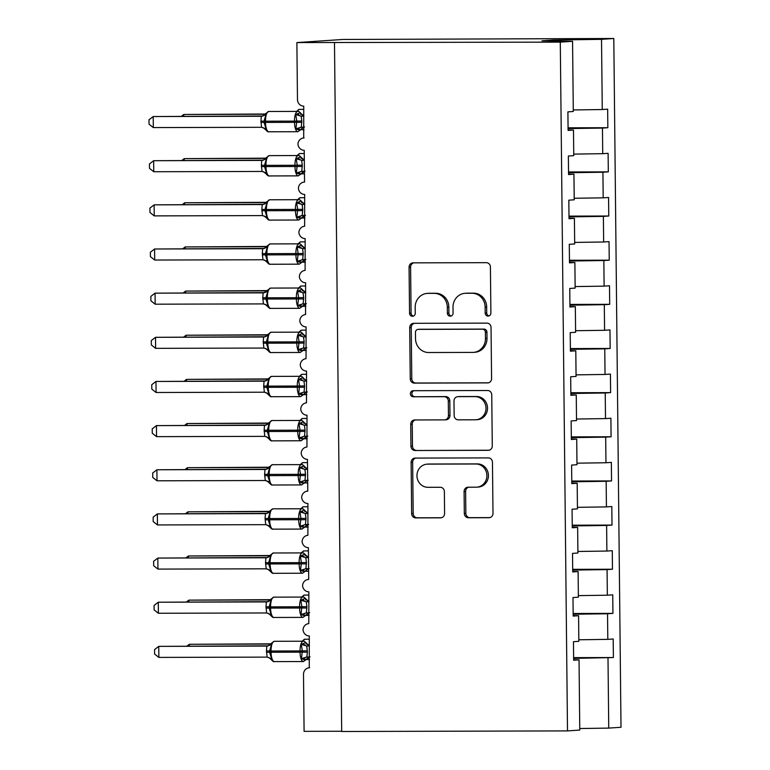<?xml version="1.0" encoding="UTF-8"?>
<svg xmlns="http://www.w3.org/2000/svg" width="770" height="770" viewBox="0 0 770 770"><rect width="100%" height="100%" fill="white"/><g stroke="black" fill="none" stroke-linecap="round" stroke-linejoin="round"><path stroke-width="1.16" d="M488.074 316.075A3.032 2.849 -93.9 0 0 490.894 313.034L490.413 266.988A4.331 4.062 -93.9 0 0 486.293 262.666L413.095 262.859A4.331 4.062 -93.9 0 0 409.072 267.2L409.553 313.246A3.032 2.849 -93.9 0 0 412.605 316.268A3.032 2.849 -93.9 0 0 415.251 313.236L415.184 307.278A13.87 13.013 -93.9 0 1 427.263 293.399A13.87 13.013 -93.9 0 1 428.053 293.37L434.155 293.36A13.87 13.013 -93.9 0 1 447.312 307.192L447.38 313.149A3.032 2.849 -93.9 0 0 450.431 316.172A3.032 2.849 -93.9 0 0 453.068 313.13L453.01 307.172A13.87 13.013 -93.9 0 1 465.08 293.303A13.87 13.013 -93.9 0 1 465.879 293.274L471.981 293.255A13.87 13.013 -93.9 0 1 485.139 307.086L485.196 313.053A3.032 2.849 -93.9 0 0 488.074 316.075M464.32 513.436A4.331 4.062 -93.9 0 0 468.43 517.767L488.969 517.71A4.331 4.062 -93.9 0 0 492.993 513.359L492.454 462.221A4.331 4.062 -93.9 0 0 488.344 457.9L415.136 458.092A4.331 4.062 -93.9 0 0 411.122 462.443L411.652 513.58A4.331 4.062 -93.9 0 0 415.771 517.902L440.575 517.835A4.331 4.062 -93.9 0 0 444.598 513.494L444.367 491.606A4.331 4.062 -93.9 0 0 440.257 487.285L427.956 487.314A11.598 10.876 -93.9 0 1 416.965 476.11A11.598 10.876 -93.9 0 1 427.042 464.156A11.598 10.876 -93.9 0 1 427.706 464.127L475.899 464.002A11.598 10.876 -93.9 0 1 486.89 475.215A11.598 10.876 -93.9 0 1 476.803 487.16A11.598 10.876 -93.9 0 1 476.139 487.189L468.112 487.208A4.331 4.062 -93.9 0 0 464.089 491.558L464.32 513.436L465.85 513.34A4.331 4.062 -93.9 0 0 469.96 517.661L489.836 517.604M560.291 42.129L567.5 730.903L579.772 730.066L579.04 659.871L573.65 660.237L573.457 641.689L578.838 641.323L578.578 615.711L573.188 616.077L572.996 597.539L578.376 597.174L578.116 571.561L572.726 571.927L572.524 553.389L577.914 553.024L577.644 527.412L572.264 527.777L572.062 509.23L577.452 508.864L577.182 483.262L571.802 483.627L571.6 465.08L576.99 464.714L576.72 439.112L571.34 439.478L571.138 420.93L576.528 420.564L576.258 394.952L570.868 395.318L570.676 376.78L576.066 376.414L575.796 350.802L570.406 351.168L570.214 332.63L575.604 332.265L575.334 306.653L569.944 307.018L569.752 288.471L575.142 288.105L574.872 262.503L569.482 262.868L569.29 244.321L574.68 243.955L574.41 218.353L569.02 218.719L568.828 200.171L574.218 199.805L573.948 174.193L568.558 174.559L568.366 156.021L573.756 155.655L573.486 130.043L568.096 130.409L567.904 111.862L573.294 111.496L572.562 41.301L560.291 42.129L296.883 42.581L297.47 99.542A6.622 6.218 -93.9 0 0 303.755 106.145L303.717 137.946A6.622 6.218 86.1 0 1 304.092 137.936M567.5 730.903L341.697 731.5L334.488 42.735M487.554 382.931A4.331 4.062 -93.9 0 0 491.578 378.58L491.039 327.442A4.331 4.062 -93.9 0 0 486.929 323.121L413.731 323.313A4.331 4.062 -93.9 0 0 409.707 327.654L410.246 378.802A4.331 4.062 -93.9 0 0 414.356 383.123L488.055 382.892M491.751 394.837L492.28 445.974A4.331 4.062 -93.9 0 1 488.267 450.315L415.059 450.508A4.331 4.062 -93.9 0 1 410.949 446.186L410.718 424.299A4.331 4.062 -93.9 0 1 414.741 419.958L444.425 419.881A4.331 4.062 -93.9 0 0 448.448 415.531L448.294 401.016A4.331 4.062 -93.9 0 0 444.184 396.694L413.278 396.771A3.032 2.849 -93.9 0 1 410.4 393.845A3.032 2.849 -93.9 0 1 413.211 390.708L487.641 390.515A4.331 4.062 -93.9 0 1 491.751 394.837M573.621 657.638L613.392 657.532L613.199 638.994L607.809 639.36L607.54 613.748L573.169 614.248M578.828 639.783L607.809 639.36M308.712 579.435L308.337 579.463A6.622 6.218 86.1 0 0 302.581 585.652A6.622 6.218 -93.9 0 0 308.847 591.812L308.799 623.613A6.622 6.218 86.1 0 0 303.043 629.802A6.622 6.218 -93.9 0 0 309.309 635.962L309.261 667.773A6.622 6.218 86.1 0 1 309.636 667.754M573.159 613.488L612.93 613.382L612.737 594.835L607.347 595.2L607.078 569.598L572.707 570.098M578.366 595.624L607.347 595.2M572.697 569.338L612.468 569.232L612.275 550.685L606.885 551.05L606.616 525.448L572.245 525.949M577.904 551.474L606.885 551.05M307.788 491.135L307.413 491.164A6.622 6.218 86.1 0 0 301.657 497.343A6.622 6.218 -93.9 0 0 307.923 503.513L307.875 535.314A6.622 6.218 86.1 0 0 302.119 541.493A6.622 6.218 -93.9 0 0 308.385 547.663L308.712 579.454A6.622 6.218 86.1 0 0 308.337 579.463M572.235 525.188L612.006 525.082L611.813 506.535L606.423 506.901L606.154 481.289L571.783 481.799M577.442 507.324L606.423 506.901M571.773 481.029L611.544 480.923L611.351 462.385L605.961 462.751L605.692 437.139L571.321 437.639M576.98 463.174L605.961 462.751M304.554 182.076L304.179 182.095A6.622 6.218 86.1 0 0 298.413 188.284A6.622 6.218 -93.9 0 0 304.679 194.444L304.641 226.245A6.622 6.218 86.1 0 0 298.885 232.434A6.622 6.218 -93.9 0 0 305.151 238.594L305.103 270.405A6.622 6.218 86.1 0 0 299.347 276.584A6.622 6.218 -93.9 0 0 305.613 282.754L305.565 314.555A6.622 6.218 86.1 0 0 299.809 320.734A6.622 6.218 -93.9 0 0 306.075 326.904L306.027 358.704A6.622 6.218 86.1 0 0 300.271 364.893A6.622 6.218 -93.9 0 0 306.537 371.053L306.489 402.854A6.622 6.218 86.1 0 0 300.733 409.043A6.622 6.218 -93.9 0 0 306.999 415.203L306.951 447.014A6.622 6.218 86.1 0 0 301.195 453.193A6.622 6.218 -93.9 0 0 307.461 459.363L307.788 491.144A6.622 6.218 86.1 0 0 307.413 491.164M571.311 436.879L611.082 436.773L610.889 418.235L605.499 418.601L605.23 392.989L570.849 393.489M576.518 419.024L605.499 418.601M570.849 392.729L610.62 392.623L610.427 374.076L605.037 374.441L604.768 348.839L570.387 349.339M576.047 374.865L605.037 374.441M570.387 348.579L610.158 348.473L609.965 329.926L604.575 330.292L604.306 304.689L569.925 305.19M575.585 330.715L604.575 330.292M569.925 304.429L609.696 304.323L609.503 285.776L604.113 286.142L603.844 260.529L569.463 261.04M575.123 286.565L604.113 286.142M569.463 260.27L609.234 260.164L609.041 241.626L603.651 241.992L603.382 216.38L569.001 216.88M574.661 242.415L603.651 241.992M569.001 216.12L608.772 216.014L608.579 197.476L603.189 197.842L602.92 172.23L568.539 172.73M574.199 198.265L603.189 197.842M568.529 171.97L608.31 171.864L608.117 153.317L602.727 153.682L602.458 128.08L607.848 127.714L607.655 109.167L602.265 109.532L601.524 39.337L613.796 38.5L342.737 39.472L296.883 42.581M573.737 154.106L602.727 153.682M303.717 137.946A6.622 6.218 86.1 0 0 297.952 144.134A6.622 6.218 -93.9 0 0 304.217 150.294L304.554 182.086A6.622 6.218 86.1 0 0 304.179 182.095M573.275 109.956L602.265 109.532M341.697 731.25L304.092 731.346L303.495 674.395A6.622 6.218 86.1 0 1 309.261 667.773M573.631 658.398L613.392 657.532M579.04 659.871L573.64 659.784M612.93 613.382L607.54 613.748M578.578 615.711L573.178 615.625M612.468 569.232L607.078 569.598M578.116 571.561L572.716 571.475M612.006 525.082L606.616 525.448M577.644 527.412L572.254 527.325M611.544 480.923L606.154 481.289M577.182 483.262L571.792 483.175M611.082 436.773L605.692 437.139M576.72 439.112L571.33 439.016M610.62 392.623L605.23 392.989M576.258 394.952L570.868 394.866M610.158 348.473L604.768 348.839M575.796 350.802L570.406 350.716M609.696 304.323L604.306 304.689M575.334 306.653L569.944 306.566M609.234 260.164L603.844 260.529M574.872 262.503L569.482 262.416M608.772 216.014L603.382 216.38M574.41 218.353L569.02 218.256M608.31 171.864L602.92 172.23M573.948 174.193L568.558 174.107M579.752 728.526L608.743 728.102L608.002 657.898M608.743 728.102L621.005 727.265L613.796 38.5M573.486 130.043L568.096 129.957M568.077 128.58L602.458 128.08M568.068 127.82L607.848 127.714M572.562 41.301L542.022 40.8L553.341 40.04L601.524 39.337M553.351 40.983L553.341 40.04M489.008 315.902A3.032 2.849 -93.9 0 1 486.727 312.947L486.669 306.989A13.87 13.013 -93.9 0 0 473.502 293.149L471.981 293.255M465.08 293.303L466.61 293.197A13.87 13.013 -93.9 0 1 467.409 293.168L473.502 293.149M427.263 293.399L428.794 293.293A13.87 13.013 -93.9 0 1 429.583 293.264L435.685 293.255A13.87 13.013 -93.9 0 1 448.843 307.086L448.91 313.043A3.032 2.849 -93.9 0 0 451.191 316.008M413.76 262.859A4.331 4.062 -93.9 0 0 410.603 267.103L411.084 313.149A3.032 2.849 -93.9 0 0 413.365 316.104M414.395 323.313A4.331 4.062 -93.9 0 0 411.238 327.558L411.767 378.696A4.331 4.062 -93.9 0 0 415.887 383.017L488.421 382.825M485.398 332.226A3.032 2.849 -93.9 0 0 482.521 329.204L418.264 329.368A3.032 2.849 -93.9 0 0 415.454 332.409L415.521 338.694A13.87 13.013 -93.9 0 0 428.678 352.525L472.597 352.41A13.87 13.013 -93.9 0 0 473.386 352.381A13.87 13.013 -93.9 0 0 485.466 338.511L485.398 332.226L486.929 332.12A3.032 2.849 -93.9 0 0 484.051 329.098L482.521 329.204M419.448 329.291A3.032 2.849 -93.9 0 1 419.794 329.262L484.051 329.098M473.386 352.381L474.917 352.285A13.87 13.013 -93.9 0 0 486.996 338.405L485.466 338.511M486.929 332.12L486.996 338.405M489.133 450.219L415.059 450.508M415.405 419.958A4.331 4.062 -93.9 0 0 412.248 424.203L412.479 446.08A4.331 4.062 -93.9 0 0 416.589 450.411M445.955 419.775A4.331 4.062 -93.9 0 0 449.978 415.434L449.824 400.91A4.331 4.062 -93.9 0 0 445.714 396.589L413.278 396.771M414.019 390.708A3.032 2.849 -93.9 0 0 414.809 396.675M475.234 419.794A11.598 10.876 -93.9 0 0 475.899 419.775A11.598 10.876 -93.9 0 0 485.986 407.821A11.598 10.876 -93.9 0 0 474.994 396.608L458.015 396.656A4.331 4.062 -93.9 0 0 453.992 400.997L454.146 415.521A4.331 4.062 -93.9 0 0 458.256 419.842L475.234 419.794M475.899 419.775L477.429 419.669A11.598 10.876 -93.9 0 0 487.516 407.715A11.598 10.876 -93.9 0 0 476.524 396.512L474.994 396.608M459.045 396.589A4.331 4.062 -93.9 0 1 459.546 396.55L476.524 396.512M468.776 487.208A4.331 4.062 -93.9 0 0 465.619 491.453L465.85 513.34M476.803 487.16L478.334 487.064A11.598 10.876 -93.9 0 0 488.421 475.109A11.598 10.876 -93.9 0 0 477.429 463.896L475.899 464.002M427.042 464.156L428.572 464.05A11.598 10.876 -93.9 0 1 429.236 464.021L477.429 463.896M415.8 458.092A4.331 4.062 -93.9 0 0 412.643 462.337L413.182 513.475A4.331 4.062 -93.9 0 0 417.292 517.796L441.441 517.738M297.903 131.709A9.5 3.292 -90.2 0 1 297.826 131.709L301.099 129.447L298.183 129.716L295.882 128.84L296.797 121.082L295.738 114.595L299.646 112.843L300.878 113.382L300.512 114.268L300.878 113.382A4.861 4.851 -114.7 0 0 303.861 115.721M260.914 121.111L264.062 121.169L265.919 114.672L265.486 113.739L268.759 111.477A9.5 3.292 89.8 0 0 268.682 111.477A9.5 3.292 89.8 0 0 265.496 121.198L264.062 121.169L264.081 122.497L266.074 128.917L265.708 129.803L266.074 128.917L261.588 127.3L260.914 121.111L261.29 116.26L262.233 116.145M262.166 116.164L263.273 115.808A4.861 4.851 -114.7 0 0 263.282 115.808A4.861 4.851 -114.7 0 1 261.29 116.26L153.201 116.549L262.782 116.001M153.317 127.579L149.043 124.201L148.995 119.793L153.201 116.549L153.317 127.579L261.588 127.3M303.977 127.185L301.474 127.194M303.861 116.029L301.176 116.145L301.84 121.005L301.291 127.194L295.882 128.84M303.861 116.145L301.359 116.155M295.738 114.595L301.176 116.145M265.919 114.672L261.473 116.251M265.332 114.008L183.77 114.47L265.169 114.249M181.508 116.222L183.77 114.47L183.789 116.212M265.794 158.158L184.232 158.62L265.631 158.408M181.97 160.372L184.232 158.62L184.251 160.362M266.256 202.308L184.694 202.77L266.093 202.558M182.432 204.522L184.694 202.77L184.713 204.522M266.718 246.458L185.156 246.929L266.555 246.708M182.894 248.672L185.156 246.929L185.175 248.672M267.18 290.608L185.618 291.079L267.017 290.858M183.356 292.831L185.618 291.079L185.637 292.821M298.365 175.858A9.5 3.292 -90.2 0 1 298.288 175.868L301.561 173.597L298.644 173.866L296.344 172.99L297.258 165.232L296.2 158.745L300.108 156.993L301.339 157.532L300.974 158.428L301.339 157.532A4.861 4.851 -114.7 0 0 304.323 159.881M261.377 165.271L264.524 165.319L266.382 158.832L265.948 157.898L269.221 155.627A9.5 3.292 89.8 0 0 269.144 155.627A9.5 3.292 89.8 0 0 265.958 165.348L264.524 165.319L264.543 166.647L266.536 173.067L266.17 173.953L266.536 173.067L262.05 171.45L261.377 165.271L261.752 160.41L262.695 160.304M262.628 160.324L263.735 159.968A4.861 4.851 -114.7 0 0 263.744 159.958A4.861 4.851 -114.7 0 1 261.752 160.41L153.663 160.699L263.244 160.16M153.779 171.739L149.505 168.361L149.457 163.943L153.663 160.699L153.779 171.739L262.05 171.45M304.439 171.335L301.936 171.344M304.323 160.179L301.638 160.304L302.302 165.155L301.753 171.344L296.344 172.99M304.323 160.295L301.821 160.304M296.2 158.745L301.638 160.304M266.382 158.832L261.935 160.41M298.827 220.018A9.5 3.292 -90.2 0 1 298.75 220.018L302.023 217.746L299.106 218.026L296.806 217.14L297.721 209.382L296.662 202.905L300.57 201.153L301.802 201.692L301.436 202.577L301.802 201.692A4.861 4.851 -114.7 0 0 304.785 204.031M261.839 209.421L264.986 209.469L266.844 202.982L266.41 202.048L269.683 199.776A9.5 3.292 89.8 0 0 269.606 199.786A9.5 3.292 89.8 0 0 266.42 209.498L264.986 209.469L265.005 210.797L266.998 217.217L266.632 218.112L266.998 217.217L262.512 215.6L261.839 209.421L262.214 204.56L263.157 204.454M263.09 204.474L264.197 204.117A4.861 4.851 -114.7 0 0 264.206 204.108A4.861 4.851 -114.7 0 1 262.214 204.56L154.125 204.849L263.706 204.31M154.241 215.889L149.967 212.51L149.919 208.102L154.125 204.849L154.241 215.889L262.512 215.6M304.901 215.484L302.398 215.494M304.785 204.329L302.1 204.454L302.764 209.315L302.215 215.494L296.806 217.14M304.785 204.445L302.283 204.454M296.662 202.905L302.1 204.454M266.844 202.982L262.397 204.56M299.289 264.168A9.5 3.292 -90.2 0 1 299.212 264.168L302.485 261.906L299.569 262.175L297.268 261.29L298.183 253.542L297.124 247.055L301.031 245.303L302.264 245.842L301.898 246.727L302.264 245.842A4.861 4.851 -114.7 0 0 305.247 248.181M262.3 253.571L265.448 253.628L267.306 247.131L266.872 246.198L270.145 243.926A9.5 3.292 89.8 0 0 270.068 243.936A9.5 3.292 89.8 0 0 266.882 253.648L265.448 253.628L265.467 254.947L267.459 261.377L267.094 262.262L267.459 261.377L262.974 259.76L262.3 253.571L262.676 248.71L263.629 248.604M263.552 248.623L264.659 248.267A4.861 4.851 -114.7 0 1 262.676 248.71L154.587 248.999L264.168 248.46M154.703 260.039L150.429 256.66L150.381 252.252L154.587 248.999L154.703 260.039L262.974 259.76M305.363 259.634L302.86 259.644M305.247 248.479L302.562 248.604L303.226 253.465L302.677 259.654L297.268 261.29M305.247 248.604L302.745 248.604M297.124 247.055L302.562 248.604M267.306 247.131L262.859 248.71M299.751 308.318A9.5 3.292 -90.2 0 1 299.674 308.318L302.947 306.056L300.031 306.325L297.73 305.449L298.644 297.692L297.586 291.204L301.494 289.453L302.726 289.992L302.36 290.877L302.726 289.992A4.861 4.851 -114.7 0 0 305.709 292.331M262.762 297.721L265.91 297.778L267.767 291.281L267.334 290.348L270.607 288.086A9.5 3.292 89.8 0 0 270.53 288.086A9.5 3.292 89.8 0 0 267.344 297.797L265.91 297.778L265.929 299.097L267.922 305.526L267.556 306.412L267.922 305.526L263.436 303.909L262.762 297.721L263.138 292.86L264.091 292.754M263.138 292.869L155.049 293.149L264.63 292.61M155.165 304.189L150.891 300.81L150.843 296.402L155.049 293.149L155.165 304.189L263.436 303.909M305.825 303.794L303.322 303.794M305.709 292.639L303.024 292.754L303.688 297.615L303.139 303.803L297.73 305.449M305.709 292.754L303.207 292.764M297.586 291.204L303.024 292.754M267.767 291.281L263.321 292.86M267.642 334.767L186.08 335.229L267.479 335.017M183.818 336.981L186.08 335.229L186.099 336.971M300.213 352.467A9.5 3.292 -90.2 0 1 300.136 352.477L303.409 350.206L300.493 350.475L298.192 349.599L299.106 341.842L298.048 335.354L301.956 333.603L303.197 334.142L302.822 335.027L303.197 334.142A4.861 4.851 -114.7 0 0 306.171 336.48M263.225 341.88L266.372 341.928L268.239 335.431L267.796 334.498L271.069 332.236A9.5 3.292 89.8 0 0 270.992 332.236A9.5 3.292 89.8 0 0 267.806 341.957L266.372 341.928L266.391 343.256L268.383 349.676L268.018 350.562L268.383 349.676L263.898 348.059L263.225 341.88L263.6 337.019L264.553 336.904M264.476 336.923L265.583 336.577A4.861 4.851 -114.7 0 0 265.592 336.567A4.861 4.851 -114.7 0 1 263.6 337.019L155.511 337.308L265.092 336.76M155.627 348.338L151.353 344.96L151.305 340.552L155.511 337.308L155.627 348.338L263.898 348.059M306.287 347.944L303.784 347.953M306.171 336.788L303.486 336.904L304.15 341.764L303.601 347.953L298.192 349.599M306.171 336.904L303.669 336.913M298.048 335.354L303.486 336.904M268.239 335.431L263.783 337.01M268.104 378.917L186.542 379.379L267.941 379.167M184.28 381.131L186.542 379.379L186.561 381.121M300.675 396.617A9.5 3.292 -90.2 0 1 300.598 396.627L303.871 394.356L300.954 394.625L298.654 393.749L299.569 385.991L298.51 379.504L302.418 377.752L303.659 378.291L303.284 379.186L303.659 378.291A4.861 4.851 -114.7 0 0 306.633 380.64M263.686 386.03L266.844 386.078L268.701 379.591L268.258 378.657L271.531 376.386A9.5 3.292 89.8 0 0 271.464 376.386A9.5 3.292 89.8 0 0 268.268 386.107L266.844 386.078L266.853 387.406L268.846 393.826L268.48 394.712L268.846 393.826L264.36 392.209L263.686 386.03L264.062 381.169L265.015 381.063M264.938 381.083L266.045 380.726A4.861 4.851 -114.7 0 0 266.054 380.717A4.861 4.851 -114.7 0 1 264.062 381.169L155.973 381.458L265.554 380.919M156.089 392.498L151.815 389.119L151.767 384.702L155.973 381.458L156.089 392.498L264.36 392.209M306.758 392.094L304.246 392.103M306.633 380.938L303.948 381.063L304.612 385.914L304.063 392.103L298.654 393.749M306.643 381.054L304.131 381.063M298.51 379.504L303.948 381.063M268.701 379.591L264.245 381.169M268.576 423.067L187.004 423.529L268.403 423.317M184.742 425.281L187.004 423.529L187.023 425.281M301.137 440.777A9.5 3.292 -90.2 0 1 301.06 440.777L304.333 438.505L301.417 438.784L299.126 437.899L300.031 430.141L298.972 423.664L302.88 421.912L304.121 422.451L303.746 423.336L304.121 422.451A4.861 4.851 -114.7 0 0 307.095 424.79M264.149 430.18L267.306 430.228L269.163 423.741L268.73 422.807L271.993 420.536A9.5 3.292 89.8 0 0 271.925 420.545A9.5 3.292 89.8 0 0 268.73 430.257L267.306 430.228L267.315 431.556L269.308 437.976L268.942 438.871L269.308 437.976L264.822 436.359L264.149 430.18L264.524 425.319L265.477 425.213M265.4 425.233L266.507 424.876A4.861 4.851 -114.7 0 1 264.524 425.319L156.435 425.608L266.025 425.069M156.551 436.648L152.277 433.269L152.229 428.861L156.435 425.608L156.551 436.648L264.822 436.359M307.22 436.244L304.708 436.253M307.095 425.088L304.41 425.213L305.074 430.074L304.525 436.253L299.126 437.899M307.105 425.204L304.593 425.213M298.972 423.664L304.41 425.213M269.163 423.741L264.707 425.319M269.038 467.217L187.466 467.688L268.865 467.467M185.204 469.44L187.466 467.688L187.485 469.431M301.599 484.927A9.5 3.292 -90.2 0 1 301.522 484.927L304.795 482.665L301.878 482.934L299.588 482.049L300.493 474.301L299.434 467.814L303.342 466.062L304.583 466.601L304.208 467.486L304.583 466.601A4.861 4.851 -114.7 0 0 307.557 468.94M264.611 474.33L267.767 474.387L269.625 467.891L269.192 466.957L272.455 464.685A9.5 3.292 89.8 0 0 272.387 464.695A9.5 3.292 89.8 0 0 269.192 474.407L267.767 474.387L267.777 475.706L269.769 482.136L269.404 483.021L269.769 482.136L265.284 480.519L264.611 474.33L264.986 469.469L265.939 469.363M265.862 469.382L266.969 469.026A4.861 4.851 -114.7 0 1 264.986 469.469L156.897 469.758L266.487 469.219M157.013 480.798L152.739 477.419L152.691 473.011L156.897 469.758L157.013 480.798L265.284 480.519M307.682 480.393L305.17 480.403M307.557 469.238L304.872 469.363L305.536 474.224L304.987 480.413L299.588 482.049M307.567 469.363L305.055 469.363M299.434 467.814L304.872 469.363M269.625 467.891L265.169 469.469M269.5 511.367L187.928 511.838L269.327 511.617M185.666 513.59L187.928 511.838L187.947 513.58M302.061 529.077A9.5 3.292 -90.2 0 1 301.984 529.077L305.257 526.815L302.341 527.084L300.05 526.208L300.954 518.451L299.896 511.963L303.813 510.212L305.045 510.751L304.67 511.636L305.045 510.751A4.861 4.851 -114.7 0 0 308.019 513.09M265.072 518.479L268.23 518.537L270.087 512.04L269.654 511.107L272.917 508.845A9.5 3.292 89.8 0 0 272.85 508.845A9.5 3.292 89.8 0 0 269.654 518.557L268.23 518.537L268.239 519.865L270.231 526.285L269.866 527.171L270.231 526.285L265.746 524.668L265.072 518.479L265.448 513.619L266.401 513.513M266.324 513.532L267.431 513.176A4.861 4.851 -114.7 0 0 267.44 513.176A4.861 4.851 -114.7 0 1 265.448 513.619L157.359 513.908L266.949 513.369M157.475 524.947L153.201 521.569L153.153 517.161L157.359 513.908L157.475 524.947L265.746 524.668M308.144 524.553L305.632 524.553M308.019 513.398L305.334 513.513L305.998 518.374L305.449 524.562L300.05 526.208M308.029 513.513L305.517 513.523M299.896 511.963L305.334 513.513M270.087 512.04L265.631 513.619M269.962 555.526L188.39 555.988L269.789 555.776M186.128 557.74L188.39 555.988L188.409 557.73M302.523 573.226A9.5 3.292 -90.2 0 1 302.446 573.236L305.719 570.965L302.803 571.234L300.512 570.358L301.417 562.601L300.358 556.113L304.275 554.362L305.507 554.9L305.132 555.786L305.507 554.9A4.861 4.851 -114.7 0 0 308.481 557.239M265.534 562.639L268.692 562.687L270.549 556.19L270.116 555.257L273.379 552.995A9.5 3.292 89.8 0 0 273.311 552.995A9.5 3.292 89.8 0 0 270.126 562.716L268.692 562.687L268.701 564.015L270.694 570.435L270.328 571.321L270.694 570.435L266.208 568.818L265.534 562.639L265.91 557.778L266.863 557.673M266.786 557.682L267.893 557.336A4.861 4.851 -114.7 0 0 267.902 557.326A4.861 4.851 -114.7 0 1 265.91 557.778L157.821 558.067L267.411 557.528M157.937 569.097L153.663 565.729L153.615 561.311L157.821 558.067L157.937 569.097L266.208 568.818M308.606 568.703L306.104 568.712M308.491 557.547L305.796 557.663L306.46 562.524L305.911 568.712L300.512 570.358M308.491 557.663L305.988 557.673M300.358 556.113L305.796 557.663M270.549 556.19L266.093 557.769M270.424 599.676L188.852 600.138L270.251 599.926M186.59 601.89L188.852 600.138L188.871 601.89M302.985 617.386A9.5 3.292 -90.2 0 1 302.908 617.386L306.181 615.115L303.264 615.384L300.974 614.508L301.878 606.75L300.82 600.263L304.737 598.511L305.969 599.05L305.594 599.946L305.969 599.05A4.861 4.851 -114.7 0 0 308.943 601.399M265.997 606.789L269.154 606.837L271.011 600.35L270.578 599.416L273.841 597.145A9.5 3.292 89.8 0 0 273.774 597.145A9.5 3.292 89.8 0 0 270.588 606.866L269.154 606.837L269.163 608.165L271.156 614.585L270.79 615.471L271.156 614.585L266.67 612.968L265.997 606.789L266.372 601.928L267.325 601.822M267.257 601.842L268.355 601.486A4.861 4.851 -114.7 0 0 268.364 601.476A4.861 4.851 -114.7 0 1 266.382 601.928L158.283 602.217L267.873 601.678M158.399 613.257L154.125 609.879L154.077 605.47L158.283 602.217L158.399 613.257L266.67 612.968M309.068 612.853L306.566 612.862M308.953 601.697L306.258 601.822L306.922 606.673L306.373 612.862L300.974 614.508M308.953 601.813L306.45 601.822M300.82 600.263L306.258 601.822M271.011 600.35L266.555 601.928M270.886 643.826L189.314 644.288L270.713 644.076M187.052 646.04L189.314 644.288L189.333 646.04M303.447 661.536A9.5 3.292 -90.2 0 1 303.37 661.536L306.643 659.264L303.726 659.543L301.436 658.658L302.341 650.9L301.282 644.423L305.199 642.671L306.431 643.21L306.065 644.095L306.431 643.21A4.861 4.851 -114.7 0 0 309.405 645.549M266.458 650.939L269.615 650.997L271.473 644.5L271.04 643.566L274.303 641.294A9.5 3.292 89.8 0 0 274.236 641.304A9.5 3.292 89.8 0 0 271.05 651.016L269.615 650.997L269.625 652.315L271.618 658.735L271.252 659.63L271.618 658.735L267.142 657.118L266.458 650.939L266.834 646.078L267.787 645.972M267.719 645.991L268.817 645.635A4.861 4.851 -114.7 0 0 268.826 645.626A4.861 4.851 -114.7 0 1 266.844 646.078L158.745 646.367L268.335 645.828M158.861 657.407L154.587 654.028L154.539 649.62L158.745 646.367L158.861 657.407L267.142 657.118M309.53 657.003L307.028 657.012M309.415 645.847L306.72 645.972L307.403 652.151L306.835 657.012L301.436 658.658M309.415 645.972L306.912 645.972M301.282 644.423L306.72 645.972M271.473 644.5L267.026 646.078M486.669 306.989L485.139 307.086M467.409 293.168L465.879 293.274M448.91 313.043L447.38 313.149M448.843 307.086L447.312 307.192M435.685 293.255L434.155 293.36M429.583 293.264L428.053 293.37M411.084 313.149L409.553 313.246M410.603 267.103L409.072 267.2M486.727 312.947L485.196 313.053M415.887 383.017L414.356 383.123M411.767 378.696L410.246 378.802M411.238 327.558L409.707 327.654M419.794 329.262L418.264 329.368M488.758 450.286L488.267 450.315M412.479 446.08L410.949 446.186M412.248 424.203L410.718 424.299M449.978 415.434L448.448 415.531M449.824 400.91L448.294 401.016M445.714 396.589L444.184 396.694M459.546 396.55L458.015 396.656M465.619 491.453L464.089 491.558M429.236 464.021L427.706 464.127M441.066 517.806L440.575 517.835M417.292 517.796L415.771 517.902M413.182 513.475L411.652 513.58M412.643 462.337L411.122 462.443M489.46 517.671L488.969 517.71M469.96 517.661L468.43 517.767M301.84 121.005L294.496 121.121A9.5 3.292 -90.2 0 1 297.682 111.4A9.5 3.292 -90.2 0 1 297.759 111.4A9.5 3.292 -90.2 0 1 298.048 111.429M263.109 127.608L265.631 129.697C267.113 131.439 268.172 132.142 268.826 131.785L297.826 131.709A9.5 3.292 -90.2 0 1 294.515 122.44L294.496 121.121L265.496 121.198L265.515 122.517A9.5 3.292 89.8 0 0 268.826 131.785A9.5 3.292 89.8 0 0 268.894 131.785M260.924 122.44L301.85 122.334M298.009 113.575A4.861 3.84 -92.2 0 0 301.417 116.145M301.359 127.194A4.861 3.84 -92.2 0 0 298.183 129.716M303.794 127.185A4.861 4.851 -114.7 0 0 303.313 127.377A4.861 4.851 -114.7 0 0 303.303 127.377A4.861 4.851 -114.7 0 0 301.051 129.524M265.486 113.739L263.282 115.808A4.861 4.851 -114.7 0 0 265.448 113.816M299.405 109.398A9.5 3.292 89.8 0 0 299.338 109.398A9.5 3.292 89.8 0 0 299.261 109.398A9.5 3.292 89.8 0 0 297.326 111.4M299.867 153.557A9.5 3.292 89.8 0 0 299.8 153.548A9.5 3.292 89.8 0 0 299.722 153.557A9.5 3.292 89.8 0 0 297.788 155.55M300.329 197.707A9.5 3.292 89.8 0 0 300.262 197.707A9.5 3.292 89.8 0 0 300.185 197.707A9.5 3.292 89.8 0 0 298.25 199.7M300.791 241.857A9.5 3.292 89.8 0 0 300.724 241.857A9.5 3.292 89.8 0 0 300.647 241.857A9.5 3.292 89.8 0 0 298.712 243.859M301.253 286.007A9.5 3.292 89.8 0 0 301.186 286.007A9.5 3.292 89.8 0 0 301.108 286.007A9.5 3.292 89.8 0 0 299.174 288.009M302.302 165.155L294.958 165.271A9.5 3.292 -90.2 0 1 298.154 155.55A9.5 3.292 -90.2 0 1 298.221 155.55A9.5 3.292 -90.2 0 1 298.51 155.588M263.571 171.758L266.093 173.847C267.575 175.589 268.634 176.292 269.288 175.945L298.288 175.868A9.5 3.292 -90.2 0 1 294.977 166.59L294.958 165.271L265.958 165.348L265.977 166.667A9.5 3.292 89.8 0 0 269.288 175.945A9.5 3.292 89.8 0 0 269.356 175.935M261.386 166.59L302.312 166.484M298.471 157.734A4.861 3.84 -92.2 0 0 301.878 160.304M301.821 171.344A4.861 3.84 -92.2 0 0 298.644 173.866M304.256 171.335A4.861 4.851 -114.7 0 0 303.775 171.527A4.861 4.851 -114.7 0 0 303.765 171.537A4.861 4.851 -114.7 0 0 301.513 173.673M265.948 157.898L263.744 159.958A4.861 4.851 -114.7 0 0 265.91 157.975M302.764 209.315L295.42 209.421A9.5 3.292 -90.2 0 1 298.616 199.709A9.5 3.292 -90.2 0 1 298.683 199.7A9.5 3.292 -90.2 0 1 298.972 199.738M264.033 215.908L266.555 217.997C268.037 219.748 269.096 220.441 269.75 220.095L298.75 220.018A9.5 3.292 -90.2 0 1 295.439 210.749L295.42 209.421L266.42 209.498L266.439 210.826A9.5 3.292 89.8 0 0 269.75 220.095A9.5 3.292 89.8 0 0 269.818 220.095M261.848 210.739L302.774 210.633M298.933 201.884A4.861 3.84 -92.2 0 0 302.341 204.454M302.283 215.494A4.861 3.84 -92.2 0 0 299.106 218.026M304.728 215.484A4.861 4.851 -114.7 0 0 304.237 215.677A4.861 4.851 -114.7 0 0 304.227 215.687A4.861 4.851 -114.7 0 0 301.975 217.823M266.41 202.048L264.206 204.108A4.861 4.851 -114.7 0 0 266.372 202.125M303.226 253.465L295.882 253.571A9.5 3.292 -90.2 0 1 299.078 243.859A9.5 3.292 -90.2 0 1 299.145 243.849A9.5 3.292 -90.2 0 1 299.434 243.888M264.495 260.058L267.017 262.147C268.499 263.898 269.567 264.591 270.212 264.245L299.212 264.168A9.5 3.292 -90.2 0 1 295.901 254.899L295.882 253.571L266.882 253.648L266.901 254.976A9.5 3.292 89.8 0 0 270.212 264.245A9.5 3.292 89.8 0 0 270.289 264.245M262.31 254.899L303.236 254.783M299.405 246.034A4.861 3.84 -92.2 0 0 302.803 248.604M302.745 259.644A4.861 3.84 -92.2 0 0 299.569 262.175M305.19 259.634A4.861 4.851 -114.7 0 0 304.699 259.827A4.861 4.851 -114.7 0 0 304.689 259.837A4.861 4.851 -114.7 0 0 302.437 261.983M264.659 248.267A4.861 4.851 -114.7 0 0 264.668 248.267A4.861 4.851 -114.7 0 0 266.834 246.275M303.688 297.615L296.344 297.721A9.5 3.292 -90.2 0 1 299.54 288.009A9.5 3.292 -90.2 0 1 299.607 288.009A9.5 3.292 -90.2 0 1 299.896 288.038M264.957 304.208L267.479 306.306C268.961 308.048 270.029 308.751 270.674 308.395L299.674 308.318A9.5 3.292 -90.2 0 1 296.363 299.049L296.344 297.721L267.344 297.797L267.363 299.126A9.5 3.292 89.8 0 0 270.674 308.395A9.5 3.292 89.8 0 0 270.751 308.395M262.772 299.049L303.698 298.943M299.867 290.184A4.861 3.84 -92.2 0 0 303.264 292.754M303.207 303.803A4.861 3.84 -92.2 0 0 300.031 306.325M305.651 303.794A4.861 4.851 -114.7 0 0 305.161 303.986A4.861 4.851 -114.7 0 0 305.151 303.986A4.861 4.851 -114.7 0 0 302.899 306.133M263.138 292.86A4.861 4.851 -114.7 0 0 265.121 292.417A4.861 4.851 -114.7 0 0 265.13 292.417A4.861 4.851 -114.7 0 0 267.296 290.425M301.715 330.157A9.5 3.292 89.8 0 0 301.647 330.157A9.5 3.292 89.8 0 0 301.57 330.166A9.5 3.292 89.8 0 0 299.636 332.159M304.15 341.764L296.816 341.88A9.5 3.292 -90.2 0 1 300.002 332.159A9.5 3.292 -90.2 0 1 300.069 332.159A9.5 3.292 -90.2 0 1 300.358 332.197M265.419 348.367L267.941 350.456C269.423 352.198 270.491 352.901 271.136 352.554L300.136 352.477A9.5 3.292 -90.2 0 1 296.825 343.199L296.816 341.88L267.806 341.957L267.825 343.276A9.5 3.292 89.8 0 0 271.136 352.554A9.5 3.292 89.8 0 0 271.213 352.544M263.234 343.199L304.16 343.093M300.329 334.334A4.861 3.84 -92.2 0 0 303.726 336.913M303.669 347.953A4.861 3.84 -92.2 0 0 300.493 350.475M306.114 347.944A4.861 4.851 -114.7 0 0 305.623 348.136A4.861 4.851 -114.7 0 0 305.613 348.136A4.861 4.851 -114.7 0 0 303.361 350.283M267.796 334.498L265.592 336.567A4.861 4.851 -114.7 0 0 267.758 334.575M302.177 374.316A9.5 3.292 89.8 0 0 302.11 374.307A9.5 3.292 89.8 0 0 302.033 374.316A9.5 3.292 89.8 0 0 300.098 376.309M304.612 385.914L297.278 386.03A9.5 3.292 -90.2 0 1 300.464 376.309A9.5 3.292 -90.2 0 1 300.531 376.309A9.5 3.292 -90.2 0 1 300.82 376.347M265.891 392.517L268.403 394.606C269.885 396.348 270.953 397.05 271.598 396.704L300.598 396.627A9.5 3.292 -90.2 0 1 297.287 387.349L297.278 386.03L268.268 386.107L268.287 387.425A9.5 3.292 89.8 0 0 271.598 396.704A9.5 3.292 89.8 0 0 271.675 396.694M263.696 387.349L304.622 387.243M300.791 378.494A4.861 3.84 -92.2 0 0 304.189 381.063M304.14 392.103A4.861 3.84 -92.2 0 0 300.954 394.625M306.575 392.094A4.861 4.851 -114.7 0 0 303.823 394.433M268.268 378.657L266.054 380.717A4.861 4.851 -114.7 0 0 268.22 378.734M302.639 418.466A9.5 3.292 89.8 0 0 302.572 418.466A9.5 3.292 89.8 0 0 302.494 418.466A9.5 3.292 89.8 0 0 300.56 420.458M305.074 430.074L297.74 430.18A9.5 3.292 -90.2 0 1 300.926 420.468A9.5 3.292 -90.2 0 1 300.993 420.458A9.5 3.292 -90.2 0 1 301.282 420.497M266.353 436.667L268.865 438.756C270.347 440.507 271.415 441.2 272.06 440.854L301.06 440.777A9.5 3.292 -90.2 0 1 297.749 431.508L297.74 430.18L268.73 430.257L268.749 431.585A9.5 3.292 89.8 0 0 272.06 440.854A9.5 3.292 89.8 0 0 272.137 440.854M264.158 431.508L305.084 431.392M301.253 422.643A4.861 3.84 -92.2 0 0 304.65 425.213M304.602 436.253A4.861 3.84 -92.2 0 0 301.417 438.784M307.038 436.244A4.861 4.851 -114.7 0 0 304.285 438.582M266.507 424.876A4.861 4.851 -114.7 0 0 266.516 424.867A4.861 4.851 -114.7 0 0 268.682 422.884M303.111 462.616A9.5 3.292 89.8 0 0 303.034 462.616A9.5 3.292 89.8 0 0 302.957 462.616A9.5 3.292 89.8 0 0 301.022 464.618M305.536 474.224L298.202 474.33A9.5 3.292 -90.2 0 1 301.388 464.618A9.5 3.292 -90.2 0 1 301.465 464.618A9.5 3.292 -90.2 0 1 301.744 464.647M266.815 480.817L269.327 482.906C270.809 484.657 271.877 485.35 272.522 485.004L301.522 484.927A9.5 3.292 -90.2 0 1 298.211 475.658L298.202 474.33L269.192 474.407L269.211 475.735A9.5 3.292 89.8 0 0 272.522 485.004A9.5 3.292 89.8 0 0 272.599 485.004M264.63 475.658L305.546 475.542M301.715 466.793A4.861 3.84 -92.2 0 0 305.113 469.363M305.064 480.403A4.861 3.84 -92.2 0 0 301.878 482.934M307.5 480.403A4.861 4.851 -114.7 0 0 304.747 482.742M266.969 469.026A4.861 4.851 -114.7 0 0 266.978 469.026A4.861 4.851 -114.7 0 0 269.144 467.034M303.572 506.766A9.5 3.292 89.8 0 0 303.495 506.766A9.5 3.292 89.8 0 0 303.418 506.766A9.5 3.292 89.8 0 0 301.484 508.768M305.998 518.374L298.664 518.479A9.5 3.292 -90.2 0 1 301.85 508.768A9.5 3.292 -90.2 0 1 301.927 508.768A9.5 3.292 -90.2 0 1 302.206 508.797M267.277 524.967L269.789 527.065C271.271 528.807 272.339 529.51 272.984 529.154L301.984 529.077A9.5 3.292 -90.2 0 1 298.673 519.808L298.664 518.479L269.654 518.557L269.673 519.885A9.5 3.292 89.8 0 0 272.984 529.154A9.5 3.292 89.8 0 0 273.061 529.154M265.092 519.808L306.008 519.702M302.177 510.943A4.861 3.84 -92.2 0 0 305.575 513.513M305.526 524.562A4.861 3.84 -92.2 0 0 302.341 527.084M307.962 524.553A4.861 4.851 -114.7 0 0 307.48 524.745A4.861 4.851 -114.7 0 0 307.461 524.745A4.861 4.851 -114.7 0 0 305.209 526.892M269.654 511.107L267.44 513.176A4.861 4.851 -114.7 0 0 269.615 511.184M304.034 550.925A9.5 3.292 89.8 0 0 303.958 550.916A9.5 3.292 89.8 0 0 303.881 550.925A9.5 3.292 89.8 0 0 301.946 552.918M306.46 562.524L299.126 562.639A9.5 3.292 -90.2 0 1 302.312 552.918A9.5 3.292 -90.2 0 1 302.389 552.918A9.5 3.292 -90.2 0 1 302.668 552.956M267.739 569.126L270.251 571.215C271.733 572.957 272.801 573.66 273.446 573.313L302.446 573.236A9.5 3.292 -90.2 0 1 299.135 563.958L299.126 562.639L270.126 562.716L270.135 564.035A9.5 3.292 89.8 0 0 273.446 573.313A9.5 3.292 89.8 0 0 273.523 573.303M265.554 563.958L306.47 563.852M302.639 555.093A4.861 3.84 -92.2 0 0 306.036 557.673M305.988 568.712A4.861 3.84 -92.2 0 0 302.803 571.234M308.423 568.703A4.861 4.851 -114.7 0 0 307.942 568.895A4.861 4.851 -114.7 0 0 307.923 568.895A4.861 4.851 -114.7 0 0 305.671 571.042M270.116 555.257L267.902 557.326A4.861 4.851 -114.7 0 0 270.078 555.343M304.497 595.075A9.5 3.292 89.8 0 0 304.419 595.075A9.5 3.292 89.8 0 0 304.342 595.075A9.5 3.292 89.8 0 0 302.408 597.068M306.922 606.673L299.588 606.789A9.5 3.292 -90.2 0 1 302.774 597.068A9.5 3.292 -90.2 0 1 302.851 597.068A9.5 3.292 -90.2 0 1 303.13 597.106M268.201 613.276L270.713 615.365C272.195 617.107 273.263 617.809 273.908 617.463L302.908 617.386A9.5 3.292 -90.2 0 1 299.597 608.107L299.588 606.789L270.588 606.866L270.597 608.184A9.5 3.292 89.8 0 0 273.908 617.463A9.5 3.292 89.8 0 0 273.985 617.463M266.016 608.107L306.932 608.002M303.101 599.253A4.861 3.84 -92.2 0 0 306.508 601.822M306.45 612.862A4.861 3.84 -92.2 0 0 303.264 615.384M308.886 612.853A4.861 4.851 -114.7 0 0 306.133 615.192M270.578 599.416L268.364 601.476A4.861 4.851 -114.7 0 0 270.539 599.493M304.958 639.225A9.5 3.292 89.8 0 0 304.882 639.225A9.5 3.292 89.8 0 0 304.805 639.225A9.5 3.292 89.8 0 0 302.87 641.218M307.384 650.833L300.05 650.939A9.5 3.292 -90.2 0 1 303.236 641.227A9.5 3.292 -90.2 0 1 303.313 641.218A9.5 3.292 -90.2 0 1 303.592 641.256M268.663 657.426L271.175 659.515C272.657 661.266 273.725 661.959 274.37 661.613L303.37 661.536A9.5 3.292 -90.2 0 1 300.059 652.267L300.05 650.939L271.05 651.016L271.059 652.344A9.5 3.292 89.8 0 0 274.37 661.613A9.5 3.292 89.8 0 0 274.447 661.613M266.478 652.267L307.403 652.151M303.563 643.402A4.861 3.84 -92.2 0 0 306.97 645.972M306.912 657.012A4.861 3.84 -92.2 0 0 303.726 659.543M309.347 657.003A4.861 4.851 -114.7 0 0 306.595 659.341M271.04 643.566L268.826 645.626A4.861 4.851 -114.7 0 0 271.002 643.643M419.621 329.271L418.091 329.377M446.205 419.766L444.675 419.871M459.295 396.56L457.765 396.666M268.759 111.477L297.759 111.4C298.413 111.053 299.472 111.746 300.954 113.488L303.476 115.587M303.313 127.377L304.525 127.012M301.099 129.447L303.303 127.377M296.065 111.669L299.338 109.398L303.794 109.388M300.945 129.707L304.006 129.707M296.527 155.819L299.8 153.548L304.256 153.538M301.407 173.866L304.468 173.856M296.989 199.969L300.262 197.707L304.718 197.688M301.869 218.016L304.93 218.006M297.451 244.119L300.724 241.857L305.18 241.847M302.331 262.166L305.392 262.156M297.913 288.278L301.186 286.007L305.642 285.997M302.793 306.316L305.854 306.306M269.221 155.627L298.221 155.55C298.875 155.203 299.934 155.896 301.417 157.648L303.938 159.737M301.561 173.597L304.987 171.161M269.683 199.776L298.683 199.7C299.338 199.353 300.396 200.056 301.878 201.798L304.4 203.886M302.023 217.746L305.449 215.311M270.145 243.926L299.145 243.849C299.8 243.503 300.858 244.206 302.341 245.948L304.862 248.036M302.485 261.906L305.911 259.461M264.668 248.267L266.872 246.198M270.607 288.086L299.607 288.009C300.262 287.653 301.32 288.355 302.803 290.097L305.324 292.196M302.947 306.056L306.373 303.621M264.014 292.773L267.334 290.348M298.375 332.428L301.647 330.157L306.104 330.147M303.255 350.466L306.316 350.466M271.069 332.236L300.069 332.159C300.724 331.812 301.782 332.505 303.264 334.257L305.786 336.346M305.623 348.136L306.835 347.771M303.409 350.206L305.613 348.136M298.837 376.578L302.11 374.307L306.566 374.297M303.717 394.625L306.778 394.615M271.531 376.386L300.531 376.309C301.186 375.962 302.244 376.655 303.726 378.407L306.248 380.495M306.094 392.286L307.297 391.92M303.871 394.356L306.075 392.296M299.299 420.728L302.572 418.466L307.028 418.447M304.179 438.775L307.24 438.765M271.993 420.536L300.993 420.458C301.647 420.112 302.706 420.815 304.189 422.557L306.71 424.645M304.333 438.505L307.759 436.07M266.516 424.867L268.73 422.807M299.761 464.878L303.034 462.616L307.49 462.606M304.641 482.925L307.702 482.915M272.455 464.685L301.465 464.618C302.11 464.262 303.168 464.964 304.65 466.707L307.172 468.795M307.018 480.586L308.221 480.23M304.795 482.665L306.999 480.596M266.978 469.026L269.192 466.957M300.223 509.037L303.495 506.766L307.952 506.756M305.103 527.075L308.164 527.065M272.917 508.845L301.927 508.768C302.572 508.421 303.63 509.114 305.113 510.856L307.634 512.955M305.257 526.815L308.683 524.38M300.685 553.187L303.958 550.916L308.414 550.906M305.565 571.234L308.626 571.225M273.379 552.995L302.389 552.918C303.034 552.571 304.102 553.264 305.575 555.016L308.096 557.105M307.942 568.895L309.145 568.529M305.719 570.965L307.923 568.895M301.147 597.337L304.419 595.075L308.876 595.056M306.027 615.384L309.088 615.374M273.841 597.145L302.851 597.068C303.495 596.721 304.564 597.414 306.036 599.166L308.558 601.255M306.181 615.115L309.607 612.679M301.609 641.487L304.882 639.225L309.338 639.206M306.489 659.534L309.55 659.524M274.303 641.294L303.313 641.218C303.958 640.871 305.026 641.574 306.498 643.316L309.02 645.404M306.643 659.264L310.069 656.829"/></g></svg>
